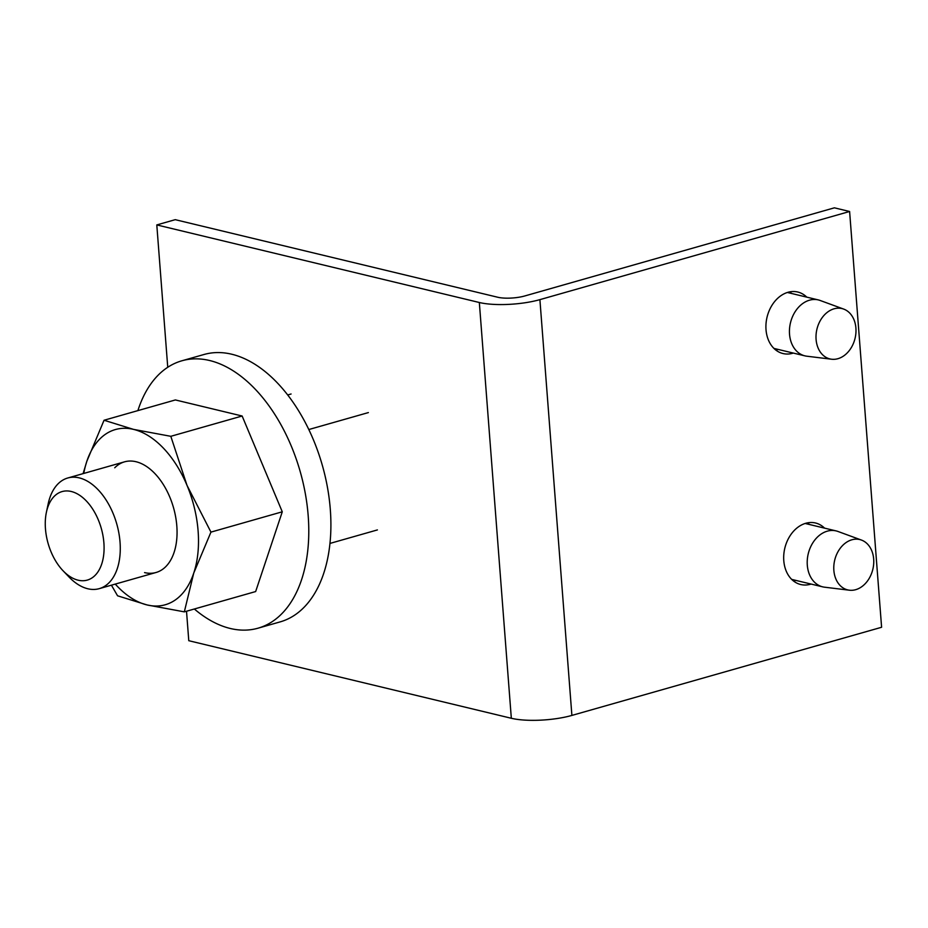 <?xml version="1.0" encoding="UTF-8"?>
<svg xmlns="http://www.w3.org/2000/svg" width="928" height="928" viewBox="0 0 928 928"><rect width="100%" height="100%" fill="white"/><g stroke="black" fill="none" stroke-linecap="round" stroke-linejoin="round"><path stroke-width="1.39" d="M849.398 590.208L824.563 587.192A28.756 21.785 -76.5 0 1 822.695 586.856A28.756 21.785 -76.5 0 1 807.325 559.503A28.756 21.785 -76.5 0 1 827.289 531.164A28.756 21.785 -76.5 0 1 836.151 530.92A28.756 21.785 -76.5 0 1 837.972 531.466L861.462 540.073A25.891 19.604 103.5 0 0 851.846 539.794A25.891 19.604 103.5 0 0 833.808 566.405A25.891 19.604 103.5 0 0 849.398 590.208A25.891 19.604 103.5 0 0 855.686 589.686A25.891 19.604 103.5 0 0 873.55 565.303A25.891 19.604 103.5 0 0 861.462 540.073M831.627 359.229L806.792 356.201A28.756 21.785 -76.5 0 1 804.924 355.865A28.756 21.785 -76.5 0 1 789.554 328.512A28.756 21.785 -76.5 0 1 809.518 300.185A28.756 21.785 -76.5 0 1 818.38 299.93A28.756 21.785 -76.5 0 1 820.19 300.486L843.68 309.082A25.891 19.604 103.5 0 0 834.075 308.804A25.891 19.604 103.5 0 0 816.037 335.414A25.891 19.604 103.5 0 0 831.627 359.229A25.891 19.604 103.5 0 0 837.914 358.695A25.891 19.604 103.5 0 0 855.778 334.312A25.891 19.604 103.5 0 0 843.68 309.082M114.736 467.782A57.524 34.533 74.1 0 1 136.033 461.726A57.524 34.533 74.1 0 1 154.837 473.524A57.524 34.533 74.1 0 1 175.647 546.604A57.524 34.533 74.1 0 1 144.571 572.599M184.324 611.854L147.053 604.94A91.083 54.682 -105.9 0 0 193.743 573.086A91.083 54.682 -105.9 0 0 186.992 485.321L210.946 532.115L193.743 573.086L184.324 611.854L255.652 591.554L282.274 511.804L242.138 416.011L175.38 399.945L104.052 420.245L133.551 429.386L170.81 436.311L186.992 485.321A91.083 54.682 -105.9 0 0 133.551 429.386A91.083 54.682 -105.9 0 0 86.861 461.228L104.052 420.245M242.138 416.011L170.81 436.311M83.091 473.64L86.861 461.228A91.083 54.682 -105.9 0 0 83.775 473.442M115.269 584.095A91.083 54.682 -105.9 0 0 147.053 604.94L117.566 595.799L111.418 585.185M282.274 511.804L210.946 532.115M194.346 609A139.014 83.474 -105.9 0 0 230.248 628.465A139.014 83.474 -105.9 0 0 257.996 628.198A139.014 83.474 -105.9 0 0 305.335 493.673A139.014 83.474 -105.9 0 0 209.635 360.516A139.014 83.474 -105.9 0 0 181.888 360.783A139.014 83.474 -105.9 0 0 137.878 410.628M181.888 360.783L204.009 354.496A139.014 83.474 74.1 0 1 231.756 354.229A139.014 83.474 74.1 0 1 327.456 487.374A139.014 83.474 74.1 0 1 280.117 621.899L257.996 628.198M63.046 570.755L68.985 576.961A57.524 34.533 -105.9 0 0 87.789 588.758A57.524 34.533 -105.9 0 0 99.273 588.642A57.524 34.533 -105.9 0 0 118.854 532.985A57.524 34.533 -105.9 0 0 79.263 477.885A57.524 34.533 -105.9 0 0 67.779 477.99A57.524 34.533 -105.9 0 0 48.175 503.881L46.4 512.279A46.017 27.631 74.1 0 1 71.259 491.492A46.017 27.631 74.1 0 1 103.89 542.868A46.017 27.631 74.1 0 1 78.091 580.186A46.017 27.631 74.1 0 1 63.046 570.755A46.017 27.631 74.1 0 1 46.4 512.279M377.394 529.923L329.962 543.425M308.815 429.536L368.37 412.589M291.079 393.994L287.703 394.957M811.107 584.06A31.633 23.966 -76.5 0 1 810.469 584.257A31.633 23.966 -76.5 0 1 800.725 584.524A31.633 23.966 -76.5 0 1 783.812 554.434A31.633 23.966 -76.5 0 1 805.782 523.276A31.633 23.966 -76.5 0 1 815.526 522.998A31.633 23.966 -76.5 0 1 824.563 528.136M793.521 581.009A31.633 23.966 103.5 0 0 795.261 580.592A31.633 23.966 103.5 0 0 795.888 580.406M809.344 524.471A31.633 23.966 103.5 0 0 807.511 522.858M793.336 353.069A31.633 23.966 -76.5 0 1 792.698 353.266A31.633 23.966 -76.5 0 1 782.954 353.533A31.633 23.966 -76.5 0 1 766.041 323.454A31.633 23.966 -76.5 0 1 788.011 292.285A31.633 23.966 -76.5 0 1 797.755 292.018A31.633 23.966 -76.5 0 1 806.78 297.146M775.75 350.018A31.633 23.966 103.5 0 0 777.478 349.601A31.633 23.966 103.5 0 0 778.116 349.415M791.572 293.492A31.633 23.966 103.5 0 0 789.74 291.868M539.899 299.64A43.14 11.066 175.6 0 1 479.335 302.505L156.797 224.924L175.23 219.669L497.768 297.25A19.175 4.918 -4.4 0 0 524.691 295.986L834.388 207.826L849.607 211.491L539.899 299.64L571.892 715.418L881.6 627.27L849.607 211.491M186.516 611.239L188.778 640.703L511.328 718.272A43.14 11.066 -4.4 0 0 571.892 715.418M167.748 367.291L156.797 224.924M511.328 718.272L479.335 302.505M791.688 579.397L822.695 586.856M805.144 523.462L836.151 530.92M773.917 348.406L804.924 355.865M787.373 292.471L818.38 299.93M124.549 461.831L67.779 477.99M156.055 572.483L99.273 588.642"/></g></svg>
